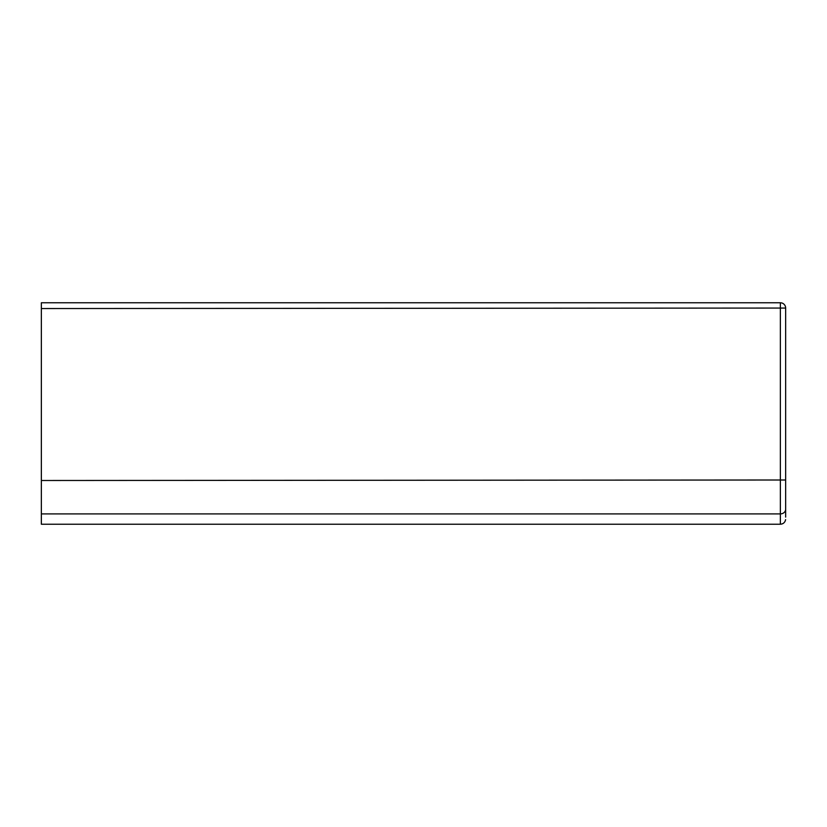 <?xml version="1.0" encoding="UTF-8"?>
<svg xmlns="http://www.w3.org/2000/svg" width="827" height="827" viewBox="0 0 827 827"><rect width="100%" height="100%" fill="white"/><g stroke="black" fill="none" stroke-linecap="round" stroke-linejoin="round"><path stroke-width="1.24" d="M785.65 318.612L785.65 482.151L785.65 318.612M785.65 517.102C785.578 520.679 785.578 520.679 785.65 517.102C785.578 520.679 785.578 520.679 785.65 517.102L785.65 509.246L785.65 517.102M780.368 302.775L41.35 302.775L41.35 513.908L780.368 513.908A5.282 4.662 0 0 0 785.65 509.246L785.65 308.058A5.282 5.282 0 0 0 780.368 302.775L780.368 524.225C783.19 524.018 784.926 522.54 785.578 519.79L785.588 519.635M41.35 513.908L41.35 524.225L780.368 524.225M41.35 308.543L785.65 308.058M41.35 480.497L785.65 480.001"/></g></svg>
